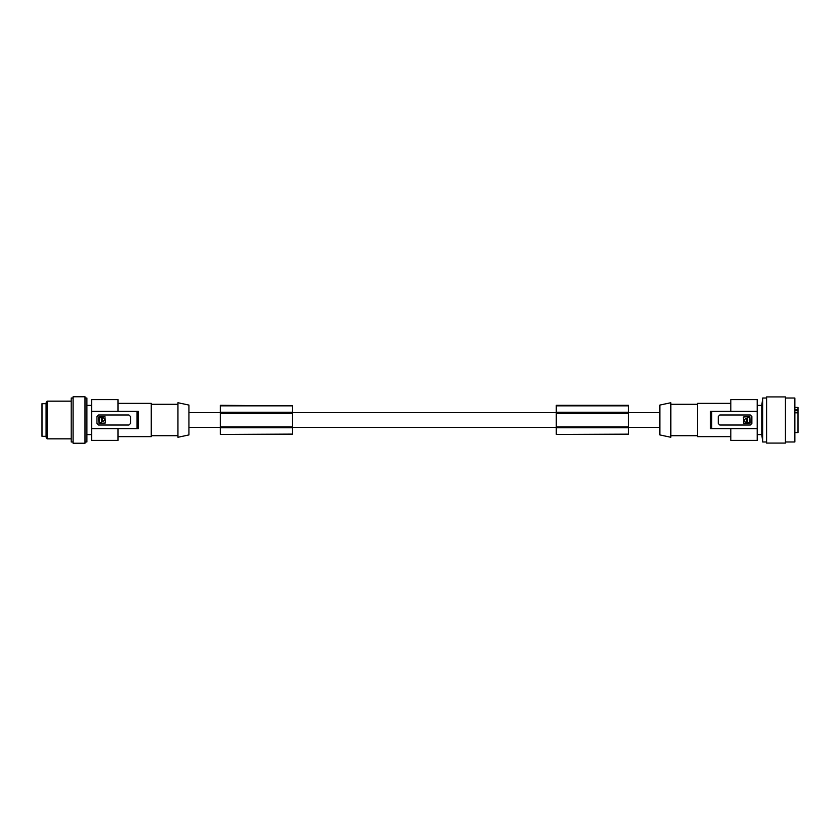 <?xml version="1.0" encoding="UTF-8"?>
<svg xmlns="http://www.w3.org/2000/svg" width="840" height="840" viewBox="0 0 840 840"><rect width="100%" height="100%" fill="white"/><g stroke="black" fill="none" stroke-linecap="round" stroke-linejoin="round"><path stroke-width="1.26" d="M292.53 434.102L220.322 434.469L292.53 434.144L292.53 427.108L220.322 427.108L220.322 434.102M220.322 405.846L292.53 405.846L220.322 405.321L220.322 427.108M117.978 428.631L117.978 440.412L91.602 440.412L91.602 428.631L137.056 428.631L137.056 411.369L138.316 411.369L138.316 428.631L137.056 428.631M220.322 413.417L292.53 413.417L292.53 427.108M220.322 412.892L292.53 413.417M220.322 412.241L292.53 412.241L292.53 412.892M117.978 411.369L117.978 399.588L91.602 399.588L91.602 411.369L137.056 411.369M220.322 426.899L292.53 426.899M292.53 405.846L292.53 412.241M220.322 427.76L292.53 427.76M659.862 405.069L659.862 434.931L670.845 437.272L670.845 402.728L659.862 405.069M697.536 404.303L670.845 404.303M697.536 435.697L670.845 435.697M730.811 436.643L697.536 436.643L697.536 403.358L730.811 403.358M710.472 428.631L710.472 411.369L711.732 411.369L711.732 428.631L710.472 428.631M730.811 411.369L730.811 399.588L757.187 399.588L757.187 411.369L711.732 411.369M730.811 428.631L730.811 440.412L757.187 440.412L757.187 411.369M757.187 405.405L761.796 405.405L761.796 434.595L757.187 434.595M761.796 405.405L762.71 398.024L762.71 441.977L766.605 441.977M766.605 396.921L766.605 443.079L785.442 443.079L785.442 396.921L766.605 396.921M785.442 398.024L794.861 398.024L794.861 441.977L785.442 441.977M794.861 412.808L798 412.808L798 432.558L794.861 432.558M798 412.808L798 409.7L794.861 409.7M798 409.7L798 407.442L794.861 407.442M718.252 420L718.252 416.546L719.827 414.981L750.278 414.981L751.852 416.546L751.852 423.455L750.278 425.019L719.827 425.019L718.252 423.455L718.252 420M750.278 422.993L749.805 416.546L743.379 417.007L743.851 423.455L750.278 422.993M746.445 420.504C747.569 420.504 747.569 420.504 746.445 420.504M746.707 418.677L746.361 422.688C743.516 421.25 743.505 419.8 746.34 418.341L746.707 418.677M749.511 417.659L747.212 417.659L747.569 422.688L749.511 422.342L749.511 417.659M757.187 428.631L711.732 428.631M628.467 434.154L556.259 434.469L628.467 434.154M556.259 434.102L556.259 405.321L628.467 405.321L628.467 434.102M556.259 412.241L628.467 412.241M556.259 412.892L628.467 412.892M556.259 427.76L628.467 427.76M556.259 426.899L628.467 426.899M556.259 413.417L628.467 413.417M556.259 427.108L628.467 427.108M188.927 434.931L188.927 405.069L177.944 402.728L177.944 437.272L188.927 434.931M151.253 404.303L177.944 404.303M151.253 435.697L177.944 435.697M117.978 403.358L151.253 403.358L151.253 436.643L117.978 436.643M91.602 411.369L91.602 428.631M130.536 423.455L130.536 416.546L128.961 414.981L98.511 414.981L96.947 416.546L96.947 423.455L98.511 425.019L128.961 425.019L130.536 423.455M98.511 417.007L98.984 423.455L105.41 422.993L104.937 416.546L98.511 417.007M102.344 419.496C101.231 419.496 101.231 419.496 102.344 419.496M102.092 421.323L102.427 417.312C105.284 418.751 105.284 420.2 102.448 421.659L102.092 421.323M99.278 422.342L101.577 422.342L101.231 417.312L99.278 417.659L99.278 422.342M91.602 405.405L86.898 405.405M91.602 434.595L86.898 434.595M85.008 398.024L86.898 398.024L86.898 441.977L85.008 441.977M85.008 443.237L85.008 396.764L73.08 396.764L73.08 443.237L85.008 443.237M73.08 398.024L71.201 398.024L71.201 441.977L73.08 441.977M47.082 438.837L46.085 437.115L46.085 402.885L47.082 401.163L47.082 438.837L71.201 438.837M46.085 436.328L42 436.328L42 403.673L46.085 403.673M556.259 405.846L628.467 405.846M794.861 410.676L798 410.676M659.862 427.382L628.467 427.382M556.259 427.382L292.53 427.382M220.322 427.382L188.927 427.382M761.796 434.595L762.71 441.977M762.71 398.024L766.605 398.024M659.862 412.619L628.467 412.619M556.259 412.619L292.53 412.619M220.322 412.619L188.927 412.619M71.201 401.163L47.082 401.163"/></g></svg>
